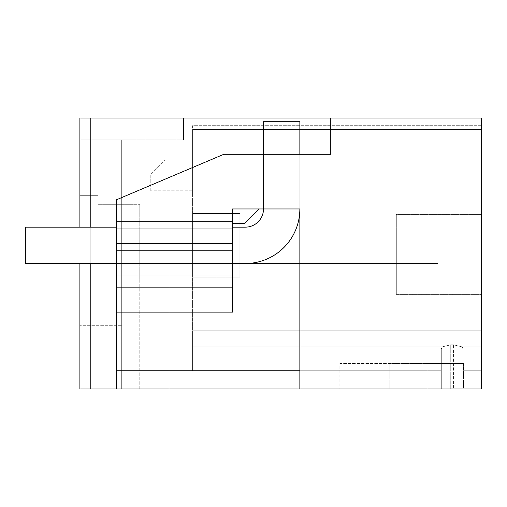<?xml version="1.0" encoding="UTF-8"?>
<svg xmlns="http://www.w3.org/2000/svg" width="507" height="507" viewBox="0 0 507 507"><rect width="100%" height="100%" fill="white"/><g stroke="black" fill="none" stroke-linecap="round" stroke-linejoin="round"><path stroke-width="0.38" stroke-dasharray="2.54 1.9" d="M90.797 118.061L183.509 118.061L79.891 118.061L79.891 388.939L79.891 118.061L79.891 388.939L169.053 388.939L79.891 388.939L121.699 388.939L79.891 388.939L79.891 294.966L98.066 294.966L98.066 195.67L79.891 195.67L79.891 139.881L183.509 139.881L183.509 118.061L183.509 139.881L79.891 139.881L79.891 195.67L98.066 195.67L98.066 204.308L139.793 204.308L98.066 204.308L139.793 204.308L98.066 204.308L98.066 195.67L79.891 195.67L79.891 139.881L128.974 139.881L79.891 139.881L128.974 139.881L79.891 139.881L121.699 139.881L79.891 139.881L79.891 195.67L98.066 195.67L98.066 294.966L98.066 195.67L79.891 195.67L98.066 195.67L98.066 294.966L98.066 195.67L98.066 294.966L98.066 204.308L98.066 294.966L79.891 294.966L79.891 325.31L79.891 294.966L98.066 294.966L79.891 294.966L98.066 294.966L79.891 294.966L98.066 294.966L79.891 294.966L79.891 388.939L139.793 388.939L79.891 388.939L121.699 388.939L121.699 139.881L121.699 325.31L79.891 325.31L121.699 325.31L121.699 139.881L121.699 388.939L79.891 388.939L481.65 388.939L481.65 118.061L90.797 118.061L90.797 388.939M462.992 388.939L481.65 388.939L481.65 125.679L481.65 388.939L481.65 370.756L462.992 370.756L481.65 370.756L481.65 388.939L450.748 388.939L462.992 388.939L462.992 370.756L481.65 370.756L462.992 370.756L462.992 348.943L462.992 388.939M441.299 388.939L453.55 388.939L441.299 388.939L441.299 348.943L441.299 388.939L441.299 370.756L298.04 370.756L298.04 388.939L441.299 388.939L441.299 348.943L441.299 370.756L298.04 370.756L441.299 370.756L441.299 348.943L441.299 388.939L441.299 348.943L441.299 370.756L298.04 370.756L298.04 388.939L441.299 388.939M339.848 388.939L427.109 388.939L339.848 388.939L339.848 363.487L427.109 363.487L339.848 363.487L339.848 388.939M463.468 388.939L427.109 388.939L463.468 388.939L427.109 388.939L463.468 388.939L463.468 363.487L427.109 363.487L463.468 363.487L427.109 363.487L463.468 363.487L463.468 388.939M389.845 388.939L427.109 388.939L389.845 388.939L389.845 363.487L427.109 363.487L389.845 363.487L389.845 388.939M139.793 388.939L139.793 204.308L139.793 279.858L169.053 279.858L139.793 279.858L139.793 204.308L139.793 279.858L169.053 279.858L139.793 279.858L139.793 388.939M169.053 388.939L169.053 279.858L169.053 388.939M330.76 154.305L330.76 118.061L330.76 154.305L223.79 154.305L330.76 154.305L330.76 118.061M116.249 370.756L116.249 199.872L223.79 154.305L116.249 199.872L116.249 250.775L232.593 250.775L116.249 250.775L232.593 250.775L232.593 208.96L299.859 208.96L299.859 388.939L299.859 370.756L116.249 370.756L116.249 227.142L116.249 312.103L116.249 227.142L116.249 312.103L232.593 312.103L232.593 250.775M299.859 388.939L299.859 154.305L263.501 154.305L299.859 154.305L263.501 154.305L263.501 208.96L258.957 208.96L244.412 223.505L258.957 208.96L232.593 208.96L232.593 223.505L244.412 223.505L232.593 223.505L232.593 208.96L232.593 227.142L116.249 227.142L232.593 227.142L116.249 227.142L232.593 227.142L232.593 275.149L116.249 275.149L232.593 275.149L232.593 312.103L116.249 312.103L116.249 250.775M299.859 154.305L299.859 208.96L263.501 208.96A18.182 18.182 0 0 1 245.318 227.142L25.35 227.142L25.35 263.501L25.35 227.142L25.35 263.501L25.35 227.142L25.35 263.501L245.318 263.501A54.541 54.541 0 0 0 299.859 208.96L263.501 208.96A18.182 18.182 0 0 1 245.318 227.142L25.35 227.142L25.35 263.501L245.318 263.501A54.541 54.541 0 0 0 299.859 208.96A54.541 54.541 0 0 1 245.318 263.501L25.35 263.501L438.023 263.501L438.023 227.142L438.023 263.501L25.35 263.501L25.35 227.142L245.318 227.142A18.182 18.182 0 0 0 263.501 208.96L263.501 121.699L263.501 208.96L263.501 121.699L299.859 121.699L299.859 208.96L299.859 121.699L263.501 121.699L299.859 121.699L299.859 208.96L299.859 154.305L263.501 154.305L299.859 154.305M116.249 221.686L232.593 221.686M481.65 294.402L481.65 214.417L481.65 294.402L481.65 214.417L481.65 294.402L396.316 294.402L396.316 214.417L481.65 214.417L396.316 214.417L396.316 294.402L481.65 294.402M453.55 344.823L462.169 346.889L462.992 348.943L462.169 346.889L462.992 348.943L462.169 346.889L481.65 346.889L481.65 330.76L481.65 346.889L462.169 346.889L481.65 346.889L462.169 346.889L453.55 344.823L450.748 344.823L453.55 344.823L462.169 346.889L453.55 344.823L450.748 344.823L442.123 346.889L441.299 348.943L442.123 346.889L441.299 348.943L442.123 346.889L192.597 346.889L442.123 346.889L450.748 344.823L442.123 346.889L450.748 344.823L453.55 344.823L453.55 388.939L453.55 344.823M298.04 388.939L298.04 370.756L192.597 370.756L192.597 129.443L481.65 129.443L192.597 129.443L192.597 330.76L481.65 330.76L192.597 330.76L192.597 346.889L442.123 346.889L192.597 346.889L192.597 370.756L192.597 330.76L481.65 330.76L192.597 330.76L192.597 370.756L298.04 370.756L192.597 370.756L298.04 370.756L298.04 388.939M116.249 388.939L116.249 199.872L223.79 154.305M90.797 227.142L90.797 263.501M79.891 227.142L79.891 263.501L438.023 263.501L438.023 227.142L25.35 227.142L438.023 227.142L438.023 263.501L25.35 263.501M121.699 388.939L121.699 139.881L121.699 388.939M79.891 388.939L79.891 294.966L79.891 388.939M427.109 388.939L427.109 363.487L427.109 388.939M139.793 263.501L139.793 227.142L139.793 263.501L139.793 227.142L139.793 263.501L239.868 263.501L239.868 227.142L139.793 227.142L239.868 227.142L239.868 263.501L139.793 263.501L239.868 263.501L239.868 227.142L139.793 227.142L239.868 227.142L239.868 263.501L139.793 263.501M128.974 204.308L98.066 204.308L128.974 204.308L98.066 204.308L128.974 204.308L128.974 139.881L128.974 204.308M79.891 139.881L79.891 195.67L79.891 139.881L79.891 195.67L98.066 195.67L79.891 195.67L79.891 139.881M116.249 287.133L232.593 287.133M232.593 223.505L244.412 223.505L258.957 208.96L232.593 208.96L258.957 208.96L232.593 208.96L232.593 312.103L116.249 312.103M481.65 125.679L192.597 125.679L192.597 159.876L192.597 125.679L481.65 125.679M481.65 330.76L192.597 330.76L481.65 330.76M481.65 129.443L192.597 129.443L481.65 129.443M396.316 214.417L396.316 294.402L396.316 214.417M116.249 227.142L232.593 227.142M192.597 277.133L192.597 213.504L192.597 277.133L192.597 213.504L192.597 277.133L239.868 277.133L239.868 213.504L239.868 277.133L192.597 277.133L239.868 277.133L239.868 213.504L192.597 213.504L239.868 213.504L192.597 213.504L239.868 213.504L239.868 277.133L192.597 277.133M192.597 190.784L192.597 159.876L165.333 159.876L150.788 174.421L165.333 159.876L481.65 159.876L192.597 159.876L192.597 190.784L150.788 190.784L192.597 190.784M150.788 190.784L150.788 174.421L150.788 190.784M232.593 263.501L116.249 263.501M438.023 227.142L25.35 227.142L438.023 227.142M450.748 388.939L450.748 344.823L450.748 388.939M232.593 228.955L116.249 228.955M116.249 243.499L232.593 243.499"/><path stroke-width="0.76" d="M299.859 388.939L481.65 388.939L481.65 118.061L330.76 118.061L330.76 154.305L223.79 154.305L116.249 199.872L116.249 221.686L232.593 221.686L232.593 208.96L299.859 208.96L299.859 388.939L79.891 388.939L79.891 263.501L25.35 263.501L25.35 227.142L116.249 227.142M232.593 263.501L245.318 263.501A54.541 54.541 0 0 0 299.859 208.96L299.859 370.756L116.249 370.756L116.249 312.103L232.593 312.103L232.593 221.686M116.249 388.939L116.249 370.756M116.249 312.103L116.249 243.499L232.593 243.499M116.249 221.686L116.249 243.499M223.79 154.305L263.501 154.305L263.501 121.699L299.859 121.699L299.859 154.305L330.76 154.305M330.76 118.061L90.797 118.061L90.797 227.142M90.797 263.501L90.797 388.939M79.891 227.142L79.891 118.061L90.797 118.061M232.593 227.142L245.318 227.142A18.182 18.182 0 0 0 263.501 208.96L258.957 208.96L244.412 223.505L232.593 223.505M116.249 287.133L232.593 287.133M116.249 250.775L232.593 250.775M116.249 263.501L25.35 263.501M116.249 228.955L232.593 228.955"/></g></svg>
